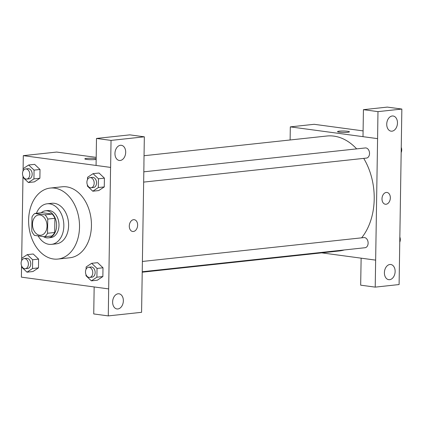 <?xml version="1.0" encoding="UTF-8"?>
<svg xmlns="http://www.w3.org/2000/svg" width="423" height="423" viewBox="0 0 423 423"><rect width="100%" height="100%" fill="white"/><g stroke="black" fill="none" stroke-linecap="round" stroke-linejoin="round"><path stroke-width="0.63" d="M39.921 214.984A10.2 7.233 83.8 0 1 47.022 225.21A10.2 7.233 83.8 0 1 40.857 235.251A10.2 7.233 83.8 0 1 32.571 225.882A10.2 7.233 83.8 0 1 38.667 214.963A10.2 7.233 83.8 0 1 39.921 214.984M31.995 216.941L31.773 231.148A13.166 9.338 83.8 0 0 34.49 235.389L44.695 236.764A13.166 9.338 83.8 0 0 47.529 233.274L47.751 219.066A13.166 9.338 83.8 0 0 45.039 214.826L34.834 213.451A13.166 9.338 83.8 0 0 31.995 216.941M47.529 233.274L54.683 232.502L54.905 218.294L47.751 219.066M45.039 214.826L52.188 214.054L41.983 212.679L34.834 213.451M52.188 214.054A13.166 9.338 83.8 0 1 54.905 218.294M54.683 232.502A13.166 9.338 83.8 0 1 51.844 235.992L44.695 236.764M43.426 236.594A13.599 9.644 -96.2 0 0 48.37 237.858A13.599 9.644 -96.2 0 0 56.613 225.644A13.599 9.644 -96.2 0 0 45.457 210.813A13.599 9.644 -96.2 0 0 41.258 212.758M45.457 210.813L47.841 210.554A13.599 9.644 83.8 0 1 49.512 210.58A13.599 9.644 83.8 0 1 58.998 225.385A13.599 9.644 83.8 0 1 50.755 237.604L48.37 237.858M38.107 235.875A20.404 14.467 -96.2 0 0 51.484 244.362A20.404 14.467 -96.2 0 0 63.841 226.041A20.404 14.467 -96.2 0 0 47.112 203.796A20.404 14.467 -96.2 0 0 36.431 213.277M51.484 244.362L56.254 243.849A20.404 14.467 -96.2 0 0 68.611 225.522A20.404 14.467 -96.2 0 0 51.881 203.278L47.112 203.796M79.519 226.992A35.706 25.317 -96.2 0 0 50.242 188.066A35.706 25.317 -96.2 0 0 28.896 226.279A35.706 25.317 -96.2 0 0 57.893 259.066A35.706 25.317 -96.2 0 0 79.519 226.992M50.242 188.066L62.16 186.781A35.706 25.317 83.8 0 1 66.543 186.844A35.706 25.317 83.8 0 1 91.442 225.708A35.706 25.317 83.8 0 1 69.816 257.781L57.893 259.066M21.573 265.818L21.399 277.15L108.669 288.909L110.577 167.408L23.307 155.653L23.064 171.024M22.985 176.18L21.658 260.663M87.418 184.973L87.402 186.088L92.785 191.207L98.744 190.567L104.27 186.918L104.407 178.146L99.024 173.028L93.06 173.673L87.54 177.322L87.503 179.59M86.012 274.612L85.991 275.727L91.379 280.846L97.338 280.206L102.863 276.552L103.001 267.785L97.613 262.667L91.654 263.312L86.128 266.961L86.096 269.229M21.626 265.94L21.605 267.056L26.993 272.174L32.952 271.529L38.477 267.881L38.615 259.114L33.227 253.996L27.268 254.635L21.742 258.284L21.71 260.557M23.032 176.301L23.016 177.417L28.399 182.535L34.358 181.89L39.884 178.242L40.021 169.475L34.633 164.357L28.674 164.996L23.154 168.65L23.117 170.918M94.16 286.953L93.737 313.945L108.283 315.902L108.669 288.909M143.952 163.812L141.583 312.311L108.283 315.902M118.112 293.784A7.651 5.314 97.7 0 0 112.655 301.313A7.651 5.314 97.7 0 0 116.97 308.959A7.651 5.314 97.7 0 0 123.257 302.085A7.651 5.314 97.7 0 0 119.011 293.795A7.651 5.314 97.7 0 0 118.112 293.784M96.195 157.377L56.682 152.058L23.307 155.653M96.164 159.349A5.948 0.719 -179.1 0 1 95.022 159.534A5.948 0.719 -179.1 0 1 88.523 159.593A5.948 0.719 -179.1 0 1 84.833 158.868A5.948 0.719 -179.1 0 1 89.502 158.239A5.948 0.719 -179.1 0 1 96.174 158.741A5.948 0.719 0.9 0 0 89.507 158.239A5.948 0.719 0.9 0 0 84.833 158.868M96.492 138.448L111.038 140.404L144.338 136.814L129.792 134.858L96.492 138.448L96.069 165.446L110.577 167.408M120.444 145.285A7.651 5.314 97.7 0 0 114.987 152.814A7.651 5.314 97.7 0 0 119.302 160.465A7.651 5.314 97.7 0 0 125.594 153.591A7.651 5.314 97.7 0 0 121.348 145.301A7.651 5.314 97.7 0 0 120.444 145.285M144.338 136.814L143.915 163.817M110.615 167.402L111.038 140.404M132.663 231.487A5.948 4.135 97.7 0 0 137.634 225.136A5.948 4.135 -82.3 0 1 132.669 231.487A5.948 4.135 -82.3 0 1 129.364 225.036A5.948 4.135 -82.3 0 1 134.255 219.69A5.948 4.135 -82.3 0 1 137.634 225.136A5.948 4.135 97.7 0 0 134.255 219.69M144.042 155.722L326.799 136.021A57.808 40.989 83.8 0 1 333.895 136.121A57.808 40.989 83.8 0 1 356.647 148.88M363.722 158.382A57.808 40.989 83.8 0 1 361.628 237.832M344.269 249.961A57.808 40.989 83.8 0 1 339.193 250.971L142.25 272.2M142.419 261.462L363.939 237.583A5.102 3.617 83.8 0 1 364.563 237.589A5.102 3.617 83.8 0 1 368.116 242.707A5.102 3.617 83.8 0 1 365.033 247.725L142.255 271.74M143.825 171.823L365.345 147.944A5.102 3.617 83.8 0 1 365.974 147.955A5.102 3.617 83.8 0 1 369.522 153.068A5.102 3.617 83.8 0 1 366.44 158.086L143.667 182.102M377.586 138.628L375.217 287.127L399.095 284.552L401.85 109.055L377.972 111.63L377.586 138.628M363.003 136.661L290.315 126.874L290.109 139.976M321.718 252.854L375.677 260.124M386.262 192.444A5.948 4.135 -82.3 0 1 386.96 192.449A5.948 4.135 -82.3 0 1 390.265 198.9A5.948 4.135 -82.3 0 1 385.374 204.246A5.948 4.135 -82.3 0 1 382.017 198.297A5.948 4.135 -82.3 0 1 386.262 192.444M389.89 264.491A7.651 5.314 -82.3 0 1 390.789 264.502A7.651 5.314 -82.3 0 1 395.034 272.793A7.651 5.314 -82.3 0 1 388.748 279.666A7.651 5.314 -82.3 0 1 384.433 272.015A7.651 5.314 -82.3 0 1 389.89 264.491M392.221 115.992A7.651 5.314 -82.3 0 1 393.126 116.002A7.651 5.314 -82.3 0 1 397.371 124.293A7.651 5.314 -82.3 0 1 391.079 131.167A7.651 5.314 -82.3 0 1 386.765 123.521A7.651 5.314 -82.3 0 1 392.221 115.992M385.369 204.246A5.948 4.135 97.7 0 0 390.26 198.9A5.948 4.135 97.7 0 0 386.96 192.449M377.549 138.633L363.003 136.671L363.426 109.673L387.304 107.098L401.85 109.055M363.426 109.673L377.972 111.63M361.131 258.167L360.671 285.171L375.217 287.127M361.094 258.167L375.64 260.129M363.093 130.892L314.157 124.304L290.315 126.874M347.727 132.293A5.948 0.719 -179.1 0 1 341.229 132.351A5.948 0.719 -179.1 0 1 337.538 131.627A5.948 0.719 -179.1 0 1 343.497 130.998A5.948 0.719 -179.1 0 1 349.435 131.812A5.948 0.719 -179.1 0 1 347.727 132.293M349.435 131.817A5.948 0.719 0.9 0 0 343.497 131.003A5.948 0.719 0.9 0 0 337.538 131.627M401.247 147.389A5.102 3.617 83.8 0 1 401.168 152.544M399.841 237.028A5.102 3.617 83.8 0 1 399.756 242.183M28.399 182.535L33.925 178.887L34.062 170.115L28.674 164.996M25.607 168.951L27.992 168.698A5.102 3.617 83.8 0 1 28.616 168.703A5.102 3.617 83.8 0 1 32.169 173.816A5.102 3.617 83.8 0 1 29.087 178.839L26.702 179.093A5.102 3.617 83.8 0 1 22.556 174.413A5.102 3.617 83.8 0 1 25.607 168.951A5.102 3.617 83.8 0 1 26.231 168.962A5.102 3.617 83.8 0 1 29.784 174.075A5.102 3.617 83.8 0 1 26.702 179.093M34.358 181.89L39.884 178.242L33.925 178.887M39.884 178.242L40.021 169.475L34.062 170.115M40.021 169.475L34.633 164.357M26.993 272.174L32.513 268.526L32.656 259.754L27.268 254.635M24.201 258.59L26.586 258.331A5.102 3.617 83.8 0 1 27.209 258.342A5.102 3.617 83.8 0 1 30.757 263.455A5.102 3.617 83.8 0 1 27.675 268.478L25.29 268.732A5.102 3.617 83.8 0 1 21.15 264.052A5.102 3.617 83.8 0 1 24.201 258.59A5.102 3.617 83.8 0 1 24.825 258.601A5.102 3.617 83.8 0 1 28.378 263.714A5.102 3.617 83.8 0 1 25.29 268.732M32.952 271.529L38.477 267.881L32.513 268.526M38.477 267.881L38.615 259.114L32.656 259.754M38.615 259.114L33.227 253.996M92.785 191.207L98.31 187.558L98.448 178.792L93.06 173.673M89.993 177.623L92.378 177.369A5.102 3.617 83.8 0 1 93.002 177.374A5.102 3.617 83.8 0 1 96.555 182.493A5.102 3.617 83.8 0 1 93.472 187.511L91.088 187.77A5.102 3.617 83.8 0 1 86.942 183.085A5.102 3.617 83.8 0 1 89.993 177.623A5.102 3.617 83.8 0 1 90.617 177.634A5.102 3.617 83.8 0 1 94.17 182.747A5.102 3.617 83.8 0 1 91.088 187.77M98.744 190.567L104.27 186.918L98.31 187.558M104.27 186.918L104.407 178.146L98.448 178.792M104.407 178.146L99.024 173.028M91.379 280.846L96.899 277.197L97.041 268.431L91.654 263.312M88.587 267.262L90.971 267.008A5.102 3.617 83.8 0 1 91.595 267.013A5.102 3.617 83.8 0 1 95.143 272.132A5.102 3.617 83.8 0 1 92.061 277.15L89.676 277.409A5.102 3.617 83.8 0 1 85.536 272.724A5.102 3.617 83.8 0 1 88.587 267.262A5.102 3.617 83.8 0 1 89.211 267.273A5.102 3.617 83.8 0 1 92.764 272.386A5.102 3.617 83.8 0 1 89.676 277.409M97.338 280.206L102.863 276.552L96.899 277.197M102.863 276.552L103.001 267.785L97.041 268.431M103.001 267.785L97.613 262.667"/></g></svg>
